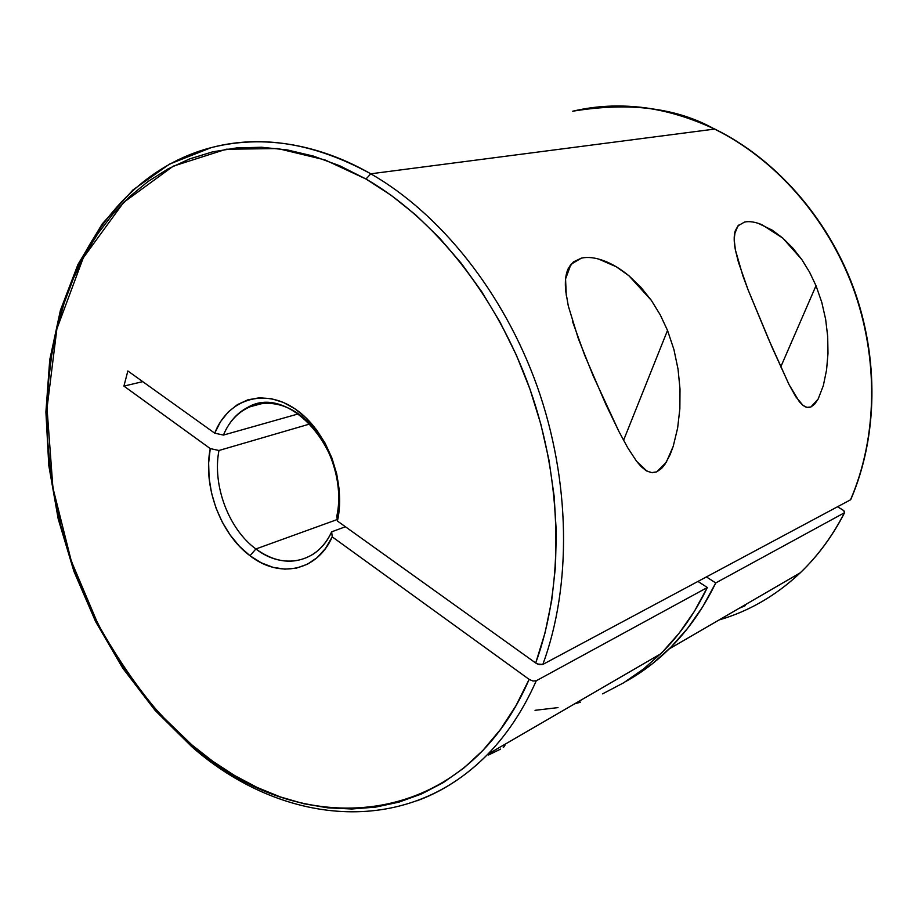 <?xml version="1.0" encoding="UTF-8"?>
<svg xmlns="http://www.w3.org/2000/svg" width="918" height="918" viewBox="0 0 918 918"><rect width="100%" height="100%" fill="white"/><g stroke="black" fill="none" stroke-linecap="round" stroke-linejoin="round"><path stroke-width="1.38" d="M598.605 259.048L616.334 266.805L628.945 275.779L640.775 287.139L651.298 300.301L660.26 314.885L667.524 330.411L623.563 440.33L667.524 330.411L673.938 349.597L678.046 369.197L680.009 389.083L679.859 408.739L677.633 428.04L673.204 446.377L666.296 462.213L656.668 471.898L652.285 472.736L646.96 471.163L636.576 461.284L627.648 447.628L619.007 431.655L593.062 375.554L578.271 338.444L568.311 306.004L565.786 291.488C564.765 282.228 565.522 274.723 568.058 268.985L570.95 264.327L581.427 258.119C587.807 256.73 595.22 257.579 603.688 260.678C612.042 263.776 620.453 268.802 628.945 275.779L651.298 300.301L660.26 314.885L667.524 330.411L673.938 349.597L678.046 369.197L680.009 389.083L679.859 408.739L677.633 428.04M566.268 295.321L565.568 279.038L568.058 268.985L573.394 261.917L581.427 258.119M758.348 223.372L772.302 230.188L782.802 238.106L792.808 248.055L801.816 259.542L809.607 272.233L816.01 285.716L780.736 366.971L816.01 285.716L821.782 302.343L825.638 319.292L827.692 336.47L827.99 353.396L826.567 369.965L823.331 385.64L818.145 399.043L810.904 406.984L808.173 407.535L805.361 406.858L803.055 405.435L795.86 396.828L789.078 384.665L768.389 338.765L748.124 289.916L742.811 275.675L735.387 249.914C733.849 242.077 733.792 235.765 735.203 230.969L737.969 225.839L744.509 222.076C749.306 221.031 755.135 221.904 761.974 224.715L782.802 238.106L801.816 259.542L809.607 272.233L816.01 285.716L821.782 302.343L825.638 319.292L827.692 336.47L827.99 353.396L826.567 369.965L823.331 385.64L818.145 399.043L814.736 404.046L810.904 406.984L806.922 407.374L803.055 405.435L799.36 401.728L789.078 384.665L771.946 347.015L748.124 289.916L738.428 262.238L735.387 249.914L734.182 239.403L735.203 230.969L738.657 225.117M255.881 548.975C282.847 570.032 317.639 563.285 331.65 531.832L332.224 536.858C317.169 571.386 279.244 578.753 250.006 555.746L255.881 548.975L337.25 519.531L255.881 548.975C228.513 528.952 212.184 485.025 218.966 450.486L310.089 423.909L218.966 450.486C212.184 485.025 228.513 528.952 255.881 548.975L250.006 555.746L239.541 546.394L230.211 535.079L222.294 522.17L216.017 508.056L211.576 493.195L209.086 478.026L208.638 463.005L210.256 448.592L123.919 386.099L127.854 370.975L214.709 433.17L220.595 421.591L228.249 411.964L237.441 404.62L247.883 399.823L259.266 397.804L271.223 398.653L283.341 402.405L295.194 408.98L306.382 418.172L316.469 429.693L325.098 443.142L331.926 458.048L336.711 473.883L339.27 490.051L339.499 505.956L337.434 521.034L336.837 516.065C344.801 479.907 326.774 432.894 297.776 413.41C268.871 393.558 235.869 404.253 223.441 435.075C228.846 422.188 236.913 412.974 247.676 407.42C289.813 381.957 352.282 455.408 336.837 516.065L337.434 521.034L535.699 663.003L539.532 664.666L542.848 664.425C571.914 585.558 570.652 481.032 537.248 386.558C503.58 292.165 440.17 213.538 370.769 173.8L366.007 179.021C434.352 218.358 496.73 295.952 529.915 389.014C562.826 482.145 564.18 585.168 535.699 663.003L337.434 521.034C346.43 481.755 326.831 430.163 295.194 408.98C263.673 387.362 227.871 399.41 214.709 433.17L127.854 370.975L123.919 386.099L210.256 448.592L218.966 450.486L210.256 448.592C202.694 486.024 220.297 533.874 250.006 555.746L261.286 562.814L273.048 567.347L284.901 569.149L296.468 568.116L307.358 564.237L317.18 557.593L325.569 548.379L332.224 536.858L529.147 679.377L332.224 536.858L331.65 531.832C327.118 541.494 321.002 548.907 313.325 554.082C295.08 565.018 275.939 563.308 255.881 548.975M345.409 526.748L331.65 531.832L345.409 526.748M366.007 179.021L370.769 173.8C328.564 149.6 271.785 132.249 211.301 147.603C261.527 134.418 314.679 143.162 370.769 173.8C440.17 213.538 503.58 292.165 537.248 386.558C570.652 481.032 571.914 585.558 542.848 664.425L850.516 499.805C877.516 437.37 878.951 358.02 852.914 287.345C826.59 216.751 774.379 158.47 714.548 129.082C774.379 158.47 826.59 216.751 852.914 287.345C878.951 358.02 877.516 437.37 850.516 499.805L542.848 664.425L537.535 664.035L535.699 663.003L545.051 632.812L551.684 600.636L555.459 566.854L556.297 531.878L554.128 496.133L548.964 460.09L540.863 424.231L529.915 389.014L516.283 354.91L500.149 322.344L481.766 291.74L461.398 263.455L439.32 237.796L415.854 215.053L391.309 195.408L366.007 179.021L339.809 165.802L313.474 156.106L287.3 149.932L261.584 147.247L236.569 147.936L212.506 151.883L189.59 158.929L167.994 168.912L147.89 181.615L129.404 196.831L112.627 214.364L97.652 233.975L84.559 255.456L73.371 278.579L64.145 303.124L56.882 328.885L51.603 355.645L48.31 383.196L46.979 411.333L47.598 439.871L50.157 468.605L54.598 497.361L60.898 525.934L69.022 554.151L78.902 581.817L90.492 608.76L103.723 634.797L118.525 659.732L134.831 683.394L152.537 705.586L171.563 726.127L191.782 744.819L160.673 714.755C139.157 690.302 118.238 660.019 97.916 623.884L71.306 561.082L52.923 487.86L47.025 408.235L56.882 328.885L83.24 257.912L123.666 202.385L173.227 166.169L226.241 149.221L277.856 148.555L324.949 159.893L366.007 179.021M193.847 746.85L192.057 746.965L191.782 744.819L212.689 761.217L234.515 775.469L257.097 787.426L280.3 796.916L303.927 803.766L327.818 807.84L351.743 808.999L375.485 807.14L398.825 802.16L421.5 794.001L443.268 782.618L463.842 768.045L482.983 750.304L500.425 729.512L515.893 705.804L529.147 679.377C462.833 833.039 298.66 841.668 191.782 744.819L192.057 746.965M572.74 111.204C629.599 101.898 676.864 107.854 714.548 129.082L370.769 173.8L714.548 129.082C666.147 106.373 618.881 100.418 572.74 111.204M673.204 446.377L670.071 454.777L664.861 464.428L661.775 468.226L656.668 471.898L651.355 472.655L646.18 470.704L641.246 466.7L636.576 461.284L627.648 447.628L619.007 431.655L605.983 404.666L584.72 355.335L572.637 321.782M53.646 343.929C70.801 248.675 127.832 169.302 211.301 147.603L169.543 164.081L132.915 189.969L102.219 223.912L77.961 264.476L60.427 310.238L49.744 359.856L45.9 411.998L48.78 465.415L58.201 518.922L73.899 571.329L95.564 621.486L122.794 668.247L155.108 710.417L191.908 746.827M632.307 677.713L652.205 663.898L670.737 647.385L687.662 628.279L702.729 606.741L715.742 582.941L706.401 576.917L715.742 582.941L844.422 512.783C831.972 537.11 816.412 557.914 797.708 575.207C774.207 596.643 747.986 611.549 719.069 619.948C749.111 611.227 776.192 595.495 800.301 572.775C817.869 555.952 832.58 535.951 844.422 512.783L715.742 582.941C703.303 608.657 687.8 630.643 669.211 648.911C655.727 662.085 641.166 673.009 625.491 681.661M192.069 746.977C280.082 824.18 404.654 839.385 487.688 754.321L660.673 653.857C679.32 635.508 694.88 613.396 707.342 587.509L536.261 680.777C523.398 709.832 507.206 734.343 487.688 754.321C466.482 775.802 442.946 791.282 417.082 800.771M488.571 754.986L500.631 749.077M844.422 512.783L843.814 510.649L837.514 506.759L842.609 509.788L844.583 511.521L844.422 512.783M738.875 608.45L745.427 605.582M484.807 757.224C505.589 736.752 522.744 711.278 536.261 680.777L532.956 681.03L529.147 679.377L532.956 681.03L536.261 680.777L707.342 587.509L697.955 581.427L707.342 587.509L694.306 611.457L679.182 633.133L662.211 652.331L643.621 668.912L623.666 682.785L602.575 693.87M298.442 413.869L223.441 435.075L214.709 433.17L223.441 435.075L298.442 413.869M142.749 381.647L123.919 386.099L142.749 381.647M535.022 710.314L558.018 707.617M574.473 703.922L580.612 702.144M504.946 744.303L503.913 746.873L504.911 745.485M503.282 747.367L503.902 746.885M570.95 264.327L565.58 278.9M737.969 225.839L734.446 234.492M615.094 106.029C648.567 105.524 681.856 113.224 714.961 129.14C774.849 158.539 827.003 216.751 853.281 287.254C879.272 357.848 877.815 437.14 850.734 499.633M669.211 648.911L800.301 572.775C817.961 555.895 832.729 535.86 844.617 512.646M247.676 407.42L263.822 403.071"/></g></svg>
